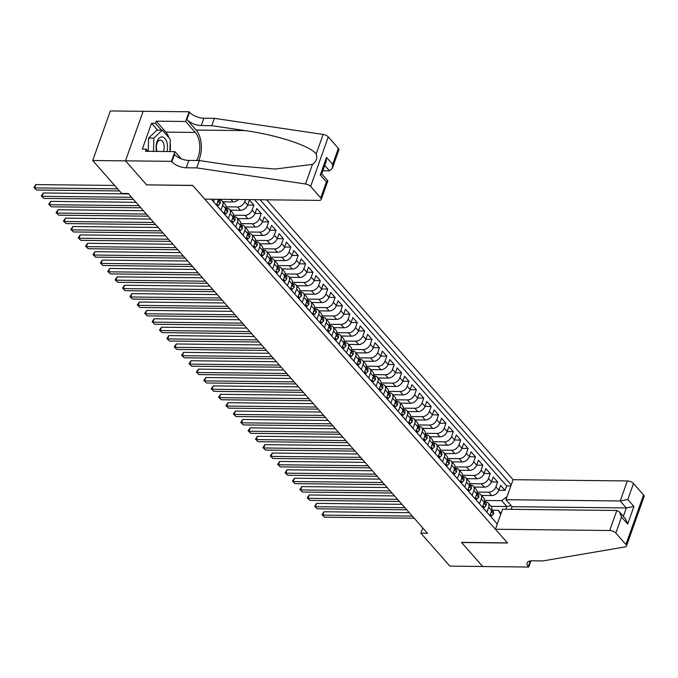 <?xml version="1.0" encoding="UTF-8"?>
<svg xmlns="http://www.w3.org/2000/svg" width="678" height="678" viewBox="0 0 678 678"><rect width="100%" height="100%" fill="white"/><g stroke="black" fill="none" stroke-linecap="round" stroke-linejoin="round"><path stroke-width="1.02" d="M511.144 509.322L512.085 506.678L505.949 499.72L513.085 479.693L266.624 199.815M143.126 111.319L110.353 110.955L92.708 160.508L121.701 193.442L128.269 193.51L427.454 533.281L420.885 533.205L449.887 566.13L482.719 566.494L461.481 542.375L507.441 542.883L192.738 185.501L146.821 184.865M211.35 199.205L213.578 201.73L214.468 199.239M217.46 199.273L218.274 200.205L216.536 205.087L220.969 210.121L222.706 205.239L225.664 208.595A6.322 4.466 -41.4 0 0 225.155 204.358L222.198 201.002A6.322 4.466 138.6 0 1 222.706 205.239M225.664 208.595L223.926 213.477L228.359 218.511L230.096 213.621L233.054 216.977A6.322 4.466 -41.4 0 0 232.546 212.748L229.588 209.392A6.322 4.466 138.6 0 1 230.096 213.621M233.054 216.977L231.308 221.867L235.741 226.901L237.486 222.011L240.436 225.367A6.322 4.466 -41.4 0 0 239.927 221.13L236.978 217.782A6.322 4.466 138.6 0 1 237.486 222.011M240.436 225.367L238.698 230.257L243.131 235.291L244.868 230.401L247.826 233.757A6.322 4.466 -41.4 0 0 247.317 229.52L244.36 226.164A6.322 4.466 138.6 0 1 244.868 230.401M247.826 233.757L246.089 238.648L250.521 243.682L252.258 238.792L255.216 242.148A6.322 4.466 -41.4 0 0 254.708 237.91L251.75 234.554A6.322 4.466 138.6 0 1 252.258 238.792M255.216 242.148L253.47 247.038L257.903 252.072L259.649 247.182L262.598 250.538A6.322 4.466 -41.4 0 0 262.089 246.3L259.14 242.944A6.322 4.466 138.6 0 1 259.649 247.182M262.598 250.538L260.861 255.428L265.293 260.462L267.03 255.572L269.988 258.928A6.322 4.466 -41.4 0 0 269.48 254.691L266.522 251.335A6.322 4.466 138.6 0 1 267.03 255.572M269.988 258.928L268.251 263.818L272.683 268.852L274.421 263.962L277.378 267.318A6.322 4.466 -41.4 0 0 276.87 263.081L273.912 259.725A6.322 4.466 138.6 0 1 274.421 263.962M277.378 267.318L275.632 272.209L280.065 277.234L281.811 272.353L284.76 275.709A6.322 4.466 -41.4 0 0 284.251 271.471L281.302 268.115A6.322 4.466 138.6 0 1 281.811 272.353M284.76 275.709L283.023 280.59L287.455 285.624L289.192 280.743L292.15 284.09A6.322 4.466 -41.4 0 0 291.642 279.861L288.684 276.505A6.322 4.466 138.6 0 1 289.192 280.743M292.15 284.09L290.413 288.981L294.845 294.015L296.583 289.125L299.54 292.481A6.322 4.466 -41.4 0 0 299.032 288.252L296.074 284.896A6.322 4.466 138.6 0 1 296.583 289.125M299.54 292.481L297.795 297.371L302.227 302.405L303.973 297.515L306.922 300.871A6.322 4.466 -41.4 0 0 306.414 296.633L303.464 293.277A6.322 4.466 138.6 0 1 303.973 297.515M306.922 300.871L305.185 305.761L309.617 310.795L311.355 305.905L314.312 309.261A6.322 4.466 -41.4 0 0 313.804 305.024L310.846 301.668A6.322 4.466 138.6 0 1 311.355 305.905M314.312 309.261L312.575 314.151L317.007 319.185L318.745 314.295L321.703 317.651A6.322 4.466 -41.4 0 0 321.194 313.414L318.236 310.058A6.322 4.466 138.6 0 1 318.745 314.295M321.703 317.651L319.957 322.542L324.389 327.576L326.135 322.686L329.084 326.042A6.322 4.466 -41.4 0 0 328.576 321.804L325.626 318.448A6.322 4.466 138.6 0 1 326.135 322.686M329.084 326.042L327.347 330.932L331.779 335.966L333.517 331.076L336.474 334.432A6.322 4.466 -41.4 0 0 335.966 330.194L333.008 326.838A6.322 4.466 138.6 0 1 333.517 331.076M336.474 334.432L334.737 339.322L339.17 344.356L340.907 339.466L343.865 342.822A6.322 4.466 -41.4 0 0 343.356 338.585L340.398 335.229A6.322 4.466 138.6 0 1 340.907 339.466M343.865 342.822L342.119 347.704L346.551 352.738L348.297 347.856L351.246 351.212A6.322 4.466 -41.4 0 0 350.738 346.975L347.789 343.619A6.322 4.466 138.6 0 1 348.297 347.856M351.246 351.212L349.509 356.094L353.941 361.128L355.679 356.238L358.637 359.594A6.322 4.466 -41.4 0 0 358.128 355.365L355.17 352.009A6.322 4.466 138.6 0 1 355.679 356.238M358.637 359.594L356.899 364.484L361.332 369.518L363.069 364.628L366.027 367.985A6.322 4.466 -41.4 0 0 365.518 363.755L362.561 360.399A6.322 4.466 138.6 0 1 363.069 364.628M366.027 367.985L364.281 372.875L368.713 377.909L370.459 373.019L373.409 376.375A6.322 4.466 -41.4 0 0 372.9 372.137L369.951 368.781A6.322 4.466 138.6 0 1 370.459 373.019M373.409 376.375L371.671 381.265L376.104 386.299L377.841 381.409L380.799 384.765A6.322 4.466 -41.4 0 0 380.29 380.528L377.332 377.171A6.322 4.466 138.6 0 1 377.841 381.409M380.799 384.765L379.061 389.655L383.494 394.689L385.231 389.799L388.189 393.155A6.322 4.466 -41.4 0 0 387.68 388.918L384.723 385.562A6.322 4.466 138.6 0 1 385.231 389.799M388.189 393.155L386.443 398.045L390.875 403.079L392.621 398.189L395.571 401.546A6.322 4.466 -41.4 0 0 395.062 397.308L392.113 393.952A6.322 4.466 138.6 0 1 392.621 398.189M395.571 401.546L393.833 406.436L398.266 411.47L400.003 406.58L402.961 409.936A6.322 4.466 -41.4 0 0 402.452 405.698L399.495 402.342A6.322 4.466 138.6 0 1 400.003 406.58M402.961 409.936L401.223 414.826L405.656 419.851L407.393 414.97L410.351 418.326A6.322 4.466 -41.4 0 0 409.843 414.089L406.885 410.732A6.322 4.466 138.6 0 1 407.393 414.97M410.351 418.326L408.605 423.208L413.038 428.242L414.783 423.36L417.733 426.716A6.322 4.466 -41.4 0 0 417.224 422.479L414.275 419.123A6.322 4.466 138.6 0 1 414.783 423.36M417.733 426.716L415.995 431.598L420.428 436.632L422.165 431.742L425.123 435.098A6.322 4.466 -41.4 0 0 424.614 430.869L421.657 427.513A6.322 4.466 138.6 0 1 422.165 431.742M425.123 435.098L423.386 439.988L427.818 445.022L429.555 440.132L432.513 443.488A6.322 4.466 -41.4 0 0 432.005 439.251L429.047 435.903A6.322 4.466 138.6 0 1 429.555 440.132M432.513 443.488L430.767 448.378L435.2 453.413L436.946 448.522L439.895 451.879A6.322 4.466 -41.4 0 0 439.386 447.641L436.437 444.285A6.322 4.466 138.6 0 1 436.946 448.522M439.895 451.879L438.158 456.769L442.59 461.803L444.327 456.913L447.285 460.269A6.322 4.466 -41.4 0 0 446.777 456.031L443.819 452.675A6.322 4.466 138.6 0 1 444.327 456.913M447.285 460.269L445.548 465.159L449.98 470.193L451.718 465.303L454.675 468.659A6.322 4.466 -41.4 0 0 454.167 464.422L451.209 461.065A6.322 4.466 138.6 0 1 451.718 465.303M454.675 468.659L452.929 473.549L457.362 478.583L459.108 473.693L462.057 477.049A6.322 4.466 -41.4 0 0 461.549 472.812L458.599 469.456A6.322 4.466 138.6 0 1 459.108 473.693M462.057 477.049L460.32 481.939L464.752 486.974L466.489 482.083L469.447 485.44A6.322 4.466 -41.4 0 0 468.939 481.202L465.981 477.846A6.322 4.466 138.6 0 1 466.489 482.083M469.447 485.44L467.71 490.33L472.142 495.355L473.88 490.474L476.837 493.83A6.322 4.466 -41.4 0 0 476.329 489.592L473.371 486.236A6.322 4.466 138.6 0 1 473.88 490.474M476.837 493.83L475.092 498.711L479.524 503.746L481.27 498.864L484.219 502.212A6.322 4.466 -41.4 0 0 483.711 497.983L480.761 494.626A6.322 4.466 138.6 0 1 481.27 498.864M484.219 502.212L482.482 507.102L486.914 512.136L488.652 507.246A6.322 4.466 -41.4 0 0 488.143 503.017A6.322 4.466 -41.4 0 0 485.312 501.83L484.821 501.83M481.473 495.432L491.694 495.55A6.322 4.466 -41.4 0 0 498.855 490.245L500.601 485.355L505.034 490.389L498.83 490.321M477.168 492.067L488.745 492.194A6.322 4.466 -41.4 0 0 495.906 486.889L497.644 482.007L491.44 481.931M497.644 482.007L493.211 476.973L491.474 481.855A6.322 4.466 -41.4 0 1 484.312 487.16L474.083 487.041M466.693 478.66L476.922 478.77A6.322 4.466 -41.4 0 0 484.084 473.473L485.821 468.583L490.253 473.617L484.058 473.549M459.311 470.269L469.532 470.379A6.322 4.466 -41.4 0 0 476.693 465.083L478.439 460.192L482.872 465.227L476.668 465.159M451.921 461.879L462.15 461.989A6.322 4.466 -41.4 0 0 469.312 456.692L471.049 451.802L475.481 456.836L469.278 456.769M444.531 453.489L454.76 453.599A6.322 4.466 -41.4 0 0 461.921 448.302L463.659 443.412L468.091 448.446L461.896 448.378M437.149 445.099L447.37 445.209A6.322 4.466 -41.4 0 0 454.531 439.912L456.277 435.022L460.709 440.056L454.506 439.988M429.759 436.708L439.988 436.818A6.322 4.466 -41.4 0 0 447.149 431.522L448.887 426.632L453.319 431.666L447.116 431.598M422.369 428.318L432.598 428.437A6.322 4.466 -41.4 0 0 439.759 423.131L441.497 418.241L445.929 423.275L439.734 423.208M414.987 419.928L425.208 420.046A6.322 4.466 -41.4 0 0 432.369 414.741L434.115 409.859L438.547 414.885L432.344 414.817M407.597 411.538L417.826 411.656A6.322 4.466 -41.4 0 0 424.987 406.351L426.725 401.469L431.157 406.503L424.953 406.427M400.206 403.156L410.436 403.266A6.322 4.466 -41.4 0 0 417.597 397.969L419.335 393.079L423.767 398.113L417.572 398.045M392.825 394.766L403.046 394.876A6.322 4.466 -41.4 0 0 410.207 389.579L411.953 384.689L416.385 389.723L410.182 389.655M385.435 386.375L395.664 386.485A6.322 4.466 -41.4 0 0 402.825 381.189L404.563 376.298L408.995 381.333L402.791 381.265M378.044 377.985L388.274 378.095A6.322 4.466 -41.4 0 0 395.435 372.798L397.172 367.908L401.605 372.942L395.41 372.875M370.663 369.595L380.883 369.705A6.322 4.466 -41.4 0 0 388.045 364.408L389.791 359.518L394.223 364.552L388.019 364.484M363.272 361.204L373.502 361.315A6.322 4.466 -41.4 0 0 380.663 356.018L382.4 351.128L386.833 356.162L380.629 356.094M355.882 352.814L366.112 352.933A6.322 4.466 -41.4 0 0 373.273 347.628L375.01 342.737L379.443 347.772L373.247 347.704M348.5 344.424L358.721 344.543A6.322 4.466 -41.4 0 0 365.883 339.237L367.629 334.356L372.061 339.381L365.857 339.314M341.11 336.034L351.34 336.152A6.322 4.466 -41.4 0 0 358.501 330.847L360.238 325.965L364.671 331L358.467 330.932M333.72 327.652L343.949 327.762A6.322 4.466 -41.4 0 0 351.111 322.465L352.848 317.575L357.281 322.609L351.085 322.542M326.338 319.262L336.559 319.372A6.322 4.466 -41.4 0 0 343.721 314.075L345.466 309.185L349.899 314.219L343.695 314.151M318.948 310.871L329.177 310.982A6.322 4.466 -41.4 0 0 336.339 305.685L338.076 300.795L342.509 305.829L336.305 305.761M311.558 302.481L321.787 302.591A6.322 4.466 -41.4 0 0 328.949 297.295L330.686 292.404L335.118 297.439L328.923 297.371M304.176 294.091L314.397 294.201A6.322 4.466 -41.4 0 0 321.558 288.904L323.304 284.014L327.737 289.048L321.533 288.981M296.786 285.701L307.015 285.811A6.322 4.466 -41.4 0 0 314.177 280.514L315.914 275.624L320.347 280.658L314.143 280.59M289.396 277.31L299.625 277.429A6.322 4.466 -41.4 0 0 306.787 272.124L308.524 267.234L312.956 272.268L306.761 272.2M282.014 268.92L292.235 269.039A6.322 4.466 -41.4 0 0 299.396 263.734L301.142 258.852L305.575 263.886L299.371 263.81M274.624 260.538L284.853 260.649A6.322 4.466 -41.4 0 0 292.015 255.352L293.752 250.462L298.184 255.496L291.981 255.428M267.234 252.148L277.463 252.258A6.322 4.466 -41.4 0 0 284.624 246.962L286.362 242.071L290.794 247.106L284.599 247.038M259.852 243.758L270.073 243.868A6.322 4.466 -41.4 0 0 277.234 238.571L278.98 233.681L283.412 238.715L277.209 238.648M252.462 235.368L262.691 235.478A6.322 4.466 -41.4 0 0 269.852 230.181L271.59 225.291L276.022 230.325L269.819 230.257M245.072 226.977L255.301 227.088A6.322 4.466 -41.4 0 0 262.462 221.791L264.2 216.901L268.632 221.935L262.437 221.867M237.69 218.587L247.911 218.697A6.322 4.466 -41.4 0 0 255.072 213.401L256.818 208.51L261.25 213.545L255.047 213.477M230.3 210.197L240.529 210.307A6.322 4.466 -41.4 0 0 247.69 205.01L249.428 200.12L253.86 205.154L247.656 205.087M222.198 201.002A6.322 4.466 138.6 0 0 219.367 199.824L218.875 199.815M229.588 209.392A6.322 4.466 138.6 0 0 226.749 208.205L226.266 208.205M236.978 217.782A6.322 4.466 138.6 0 0 234.139 216.596L233.647 216.596M244.36 226.164A6.322 4.466 138.6 0 0 241.529 224.986L241.037 224.986M251.75 234.554A6.322 4.466 138.6 0 0 248.911 233.376L248.428 233.376M259.14 242.944A6.322 4.466 138.6 0 0 256.301 241.766L255.809 241.758M266.522 251.335A6.322 4.466 138.6 0 0 263.691 250.157L263.2 250.148M273.912 259.725A6.322 4.466 138.6 0 0 271.073 258.547L270.59 258.538M281.302 268.115A6.322 4.466 138.6 0 0 278.463 266.937L277.972 266.929M288.684 276.505A6.322 4.466 138.6 0 0 285.853 275.327L285.362 275.319M296.074 284.896A6.322 4.466 138.6 0 0 293.235 283.709L292.752 283.709M303.464 293.277A6.322 4.466 138.6 0 0 300.625 292.099L300.134 292.099M310.846 301.668A6.322 4.466 138.6 0 0 308.015 300.49L307.524 300.49M318.236 310.058A6.322 4.466 138.6 0 0 315.397 308.88L314.914 308.871M325.626 318.448A6.322 4.466 138.6 0 0 322.787 317.27L322.296 317.262M333.008 326.838A6.322 4.466 138.6 0 0 330.178 325.66L329.686 325.652M340.398 335.229A6.322 4.466 138.6 0 0 337.559 334.051L337.076 334.042M347.789 343.619A6.322 4.466 138.6 0 0 344.949 342.441L344.458 342.432M355.17 352.009A6.322 4.466 138.6 0 0 352.34 350.831L351.848 350.823M362.561 360.399A6.322 4.466 138.6 0 0 359.721 359.213L359.238 359.213M369.951 368.781A6.322 4.466 138.6 0 0 367.112 367.603L366.62 367.603M377.332 377.171A6.322 4.466 138.6 0 0 374.502 375.993L374.01 375.993M384.723 385.562A6.322 4.466 138.6 0 0 381.884 384.384L381.4 384.375M392.113 393.952A6.322 4.466 138.6 0 0 389.274 392.774L388.782 392.765M399.495 402.342A6.322 4.466 138.6 0 0 396.664 401.164L396.172 401.156M406.885 410.732A6.322 4.466 138.6 0 0 404.046 409.554L403.563 409.546M414.275 419.123A6.322 4.466 138.6 0 0 411.436 417.945L410.944 417.936M421.657 427.513A6.322 4.466 138.6 0 0 418.826 426.326L418.334 426.326M429.047 435.903A6.322 4.466 138.6 0 0 426.208 434.717L425.725 434.717M436.437 444.285A6.322 4.466 138.6 0 0 433.598 443.107L433.106 443.107M443.819 452.675A6.322 4.466 138.6 0 0 440.988 451.497L440.497 451.497M451.209 461.065A6.322 4.466 138.6 0 0 448.37 459.887L447.887 459.879M458.599 469.456A6.322 4.466 138.6 0 0 455.76 468.278L455.269 468.269M465.981 477.846A6.322 4.466 138.6 0 0 463.15 476.668L462.659 476.659M473.371 486.236A6.322 4.466 138.6 0 0 470.532 485.058L470.049 485.05M480.761 494.626A6.322 4.466 138.6 0 0 477.922 493.448L477.439 493.44M211.265 199.205L497.296 524.026M511.22 484.914L260.098 199.739M222.909 201.807L233.139 201.925A6.322 4.466 -41.4 0 0 238.444 199.502M225.994 206.832L237.571 206.959L240.529 210.307M233.385 215.214L244.961 215.341L247.911 218.697M240.775 223.604L252.343 223.732L255.301 227.088M248.156 231.995L259.733 232.122L262.691 235.478M255.547 240.385L267.124 240.512L270.073 243.868M262.937 248.775L274.505 248.902L277.463 252.258M270.319 257.165L281.895 257.293L284.853 260.649M277.709 265.556L289.286 265.683L292.235 269.039M285.099 273.946L296.667 274.073L299.625 277.429M292.481 282.328L304.058 282.463L307.015 285.811M299.871 290.718L311.448 290.845L314.397 294.201M307.261 299.108L318.829 299.235L321.787 302.591M314.643 307.498L326.22 307.626L329.177 310.982M322.033 315.889L333.61 316.016L336.559 319.372M329.423 324.279L340.992 324.406L343.949 327.762M336.805 332.669L348.382 332.796L351.34 336.152M344.195 341.059L355.772 341.187L358.721 344.543M351.585 349.45L363.154 349.577L366.112 352.933M358.976 357.831L370.544 357.959L373.502 361.315M366.357 366.222L377.934 366.349L380.883 369.705M373.748 374.612L385.316 374.739L388.274 378.095M381.138 383.002L392.706 383.129L395.664 386.485M388.519 391.392L400.096 391.52L403.046 394.876M395.91 399.783L407.478 399.91L410.436 403.266M403.3 408.173L414.868 408.3L417.826 411.656M410.682 416.563L422.258 416.69L425.208 420.046M418.072 424.953L429.64 425.081L432.598 428.437M425.462 433.335L437.03 433.462L439.988 436.818M432.844 441.725L444.421 441.853L447.37 445.209M440.234 450.116L451.802 450.243L454.76 453.599M447.624 458.506L459.192 458.633L462.15 461.989M455.006 466.896L466.583 467.023L469.532 470.379M462.396 475.286L473.964 475.414L476.922 478.77M469.786 483.677L481.355 483.804L484.312 487.16M505.034 490.389L506.627 485.906L254.589 199.679M245.47 199.578L244.733 201.654A6.322 4.466 138.6 0 1 237.571 206.959M253.86 205.154L252.123 210.044A6.322 4.466 138.6 0 1 244.961 215.341M261.25 213.545L259.505 218.435A6.322 4.466 138.6 0 1 252.343 223.732M268.632 221.935L266.895 226.825A6.322 4.466 138.6 0 1 259.733 232.122M276.022 230.325L274.285 235.215A6.322 4.466 138.6 0 1 267.124 240.512M283.412 238.715L281.667 243.605A6.322 4.466 138.6 0 1 274.505 248.902M290.794 247.106L289.057 251.996A6.322 4.466 138.6 0 1 281.895 257.293M298.184 255.496L296.447 260.377A6.322 4.466 138.6 0 1 289.286 265.683M305.575 263.886L303.829 268.768A6.322 4.466 138.6 0 1 296.667 274.073M312.956 272.268L311.219 277.158A6.322 4.466 138.6 0 1 304.058 282.463M320.347 280.658L318.609 285.548A6.322 4.466 138.6 0 1 311.448 290.845M327.737 289.048L325.991 293.938A6.322 4.466 138.6 0 1 318.829 299.235M335.118 297.439L333.381 302.329A6.322 4.466 138.6 0 1 326.22 307.626M342.509 305.829L340.771 310.719A6.322 4.466 138.6 0 1 333.61 316.016M349.899 314.219L348.153 319.109A6.322 4.466 138.6 0 1 340.992 324.406M357.281 322.609L355.543 327.499A6.322 4.466 138.6 0 1 348.382 332.796M364.671 331L362.933 335.881A6.322 4.466 138.6 0 1 355.772 341.187M372.061 339.381L370.315 344.271A6.322 4.466 138.6 0 1 363.154 349.577M379.443 347.772L377.705 352.662A6.322 4.466 138.6 0 1 370.544 357.959M386.833 356.162L385.096 361.052A6.322 4.466 138.6 0 1 377.934 366.349M394.223 364.552L392.477 369.442A6.322 4.466 138.6 0 1 385.316 374.739M401.605 372.942L399.867 377.832A6.322 4.466 138.6 0 1 392.706 383.129M408.995 381.333L407.258 386.223A6.322 4.466 138.6 0 1 400.096 391.52M416.385 389.723L414.639 394.613A6.322 4.466 138.6 0 1 407.478 399.91M423.767 398.113L422.03 402.995A6.322 4.466 138.6 0 1 414.868 408.3M431.157 406.503L429.42 411.385A6.322 4.466 138.6 0 1 422.258 416.69M438.547 414.885L436.801 419.775A6.322 4.466 138.6 0 1 429.64 425.081M445.929 423.275L444.192 428.165A6.322 4.466 138.6 0 1 437.03 433.462M453.319 431.666L451.582 436.556A6.322 4.466 138.6 0 1 444.421 441.853M460.709 440.056L458.964 444.946A6.322 4.466 138.6 0 1 451.802 450.243M468.091 448.446L466.354 453.336A6.322 4.466 138.6 0 1 459.192 458.633M475.481 456.836L473.744 461.726A6.322 4.466 138.6 0 1 466.583 467.023M482.872 465.227L481.126 470.117A6.322 4.466 138.6 0 1 473.964 475.414M490.253 473.617L488.516 478.499A6.322 4.466 138.6 0 1 481.355 483.804M494.279 520.594L489.872 515.492L491.609 510.602A6.322 4.466 -41.4 0 0 491.101 506.373L488.143 503.017M500.737 514.365L498.211 510.288L492.211 510.22M498.211 510.288L501.042 513.5M491.075 506.339L506.813 506.517L501.644 500.644L507.042 496.643M484.558 500.449L501.644 500.644M146.77 184.992L125.532 160.872L92.708 160.508M422.758 527.95L420.885 533.205M505.839 509.263L506.813 506.517L511.195 505.669M506.627 485.906L510.856 485.948M218.274 200.205A6.322 4.466 -41.4 0 0 218.528 199.281M490.338 514.178L491.779 515.822L493.474 513.983A4.187 2.958 -41.4 0 0 493.118 511.246L491.838 509.797A4.187 2.958 -41.4 0 1 492.27 511.382L491.38 510.381M409.334 512.704L323.999 511.763L322.804 515.111L412.326 516.094M324.652 517.204L322.008 514.712L324.652 517.204L414.173 518.187M491.957 511.831L492.27 511.382L491.516 511.373M322.008 514.712L323.999 511.763M490.143 515.805L491.779 515.822M166.966 151.541A10.272 5.712 90.6 0 0 166.907 142.388A10.272 5.712 90.6 0 0 159.372 137.973A10.272 5.712 90.6 0 0 156.584 151.423M163.322 151.499A7.034 3.915 90.6 0 0 163.745 143.889A7.034 3.915 90.6 0 0 160.347 140.151A7.034 3.915 90.6 0 0 156.787 150.474A7.034 3.915 90.6 0 0 157.118 151.431M148.228 151.33L148.592 138.083L157.042 130.091L162.296 130.151L170.271 139.202L169.924 151.575M153.482 151.389L153.847 138.143L162.296 130.151M148.592 138.083L153.847 138.143M495.432 529.247L609.692 530.51L616.819 510.483L502.567 509.229L495.432 529.247L507.551 543.01L461.591 542.502L482.753 566.537L528.713 567.045L530.916 560.867M513.085 479.693L627.336 480.948A4.738 2.068 19.6 0 1 633.489 483.516L643.575 494.965A4.738 2.068 19.6 0 1 644.1 496.508L626.455 546.061A4.738 2.068 -160.4 0 1 625.082 546.926L542.841 560.926L532.332 560.808A11.06 4.831 -160.4 0 0 527.077 562.969A11.06 4.831 -160.4 0 0 528.306 566.579L528.713 567.045M633.489 483.516L627.794 499.517L633.922 506.483L627.675 524.026L621.54 517.06L615.844 533.069L625.93 544.519L643.575 494.965M505.949 499.72L620.201 500.974L627.336 480.948M626.455 546.061A4.738 2.068 -160.4 0 0 625.93 544.519M615.844 533.069A4.738 2.068 -160.4 0 0 609.692 530.51M512.085 506.678L626.336 507.941L620.201 500.974L627.794 499.517M633.922 506.483L626.336 507.941L623.336 516.356M627.675 524.026L625.548 518.865L619.421 511.907L616.819 510.483M621.54 517.06L619.421 511.907M322.847 170.78L329.508 170.856L324.745 165.449M196.739 167.89L199.349 160.559L232.69 165.491L275.132 169.034L312.465 164.39C316.414 161.601 317.643 158.152 316.151 154.025C310.66 146.024 277.116 134.964 245.114 130.6L211.773 125.667L201.264 125.549A11.06 4.831 19.6 0 1 186.899 119.574L189.509 112.243L189.111 111.785L143.143 111.277L125.498 160.83L146.66 184.865L192.628 185.374L204.739 199.129L318.991 200.391A4.738 2.068 -160.4 0 0 321.245 199.459A4.738 2.068 -160.4 0 0 320.719 197.917L310.634 186.467A4.738 2.068 -160.4 0 0 305.481 183.984L196.739 167.89L186.23 167.771A11.06 4.831 19.6 0 1 171.865 161.796L171.458 161.339L125.498 160.83M211.773 125.667L214.384 118.336L203.875 118.218A11.06 4.831 19.6 0 1 189.509 112.243M171.865 161.796L174.475 154.465A11.06 4.831 19.6 0 0 188.84 160.44L199.349 160.559M320.719 197.917L326.415 181.907L320.287 174.949L326.533 157.406L332.661 164.364L338.364 148.363L328.279 136.905L310.634 186.467M316.151 154.025L323.135 134.43L214.384 118.336M171.458 161.339L174.916 151.626L145.499 151.304L146.262 149.16L148.177 151.33M157.542 130.091L151.533 123.269L142.329 149.118L146.262 149.16M151.533 123.269L155.474 123.311L156.237 121.167L185.653 121.489L189.111 111.785M196.561 160.525A17.781 9.89 90.6 0 0 195.289 132.439L185.653 121.489M174.916 151.626L181.255 158.822M198.688 160.55A20.586 11.45 90.6 0 0 196.137 130.066L186.899 119.574M323.135 134.43A4.738 2.068 19.6 0 1 328.279 136.905M338.364 148.363A4.738 2.068 19.6 0 1 338.89 149.906L332.305 168.398L329.508 170.856M156.237 121.167L165.873 132.117A17.781 9.89 -89.4 0 1 168.949 137.71M170.161 143.066A17.781 9.89 -89.4 0 1 170.059 151.575M161.483 130.142L155.474 123.311M326.415 181.907L327.779 180.712L321.745 173.865M320.287 174.949L321.694 174.009L326.177 161.432L326.533 157.406M332.661 164.364L332.305 168.398M482.948 505.788L484.397 507.432L486.084 505.593A4.187 2.958 -41.4 0 0 485.728 502.856L484.448 501.406A4.187 2.958 -41.4 0 1 484.88 502.991L483.99 501.991M401.944 504.313L316.609 503.373L315.414 506.72L404.936 507.703M317.262 508.814L314.617 506.322L317.262 508.814L406.783 509.805M484.567 503.44L484.88 502.991L484.126 502.983M314.617 506.322L316.609 503.373M482.753 507.415L484.397 507.432M475.558 497.406L477.007 499.042L478.702 497.203A4.187 2.958 -41.4 0 0 478.337 494.465L477.066 493.016A4.187 2.958 -41.4 0 1 477.49 494.609L476.609 493.601M394.562 495.923L309.219 494.982L308.032 498.33L397.545 499.313M309.88 500.423L307.236 497.932L309.88 500.423L399.393 501.415M477.176 495.05L477.49 494.609L476.736 494.601M307.236 497.932L309.219 494.982M475.371 499.025L477.007 499.042M468.176 489.016L469.617 490.66L471.312 488.821A4.187 2.958 -41.4 0 0 470.956 486.075L469.676 484.626A4.187 2.958 -41.4 0 1 470.108 486.219L469.218 485.211M387.172 487.533L301.837 486.592L300.642 489.94L390.164 490.923M302.49 492.042L299.846 489.55L302.49 492.042L392.011 493.025M469.795 486.66L470.108 486.219L469.354 486.211M299.846 489.55L301.837 486.592M467.981 490.635L469.617 490.66M460.786 480.626L462.235 482.27L463.921 480.431A4.187 2.958 -41.4 0 0 463.566 477.685L462.286 476.236A4.187 2.958 -41.4 0 1 462.718 477.829L461.828 476.82M379.782 479.143L294.447 478.202L293.252 481.55L382.773 482.533M295.099 483.651L292.455 481.16L295.099 483.651L384.621 484.634M462.404 478.27L462.718 477.829L461.964 477.82M292.455 481.16L294.447 478.202M460.591 482.253L462.235 482.27M453.396 472.235L454.845 473.88L456.54 472.041A4.187 2.958 -41.4 0 0 456.175 469.303L454.904 467.845A4.187 2.958 -41.4 0 1 455.328 469.439L454.446 468.43M372.4 470.752L287.057 469.812L285.87 473.159L375.383 474.151M287.718 475.261L285.074 472.769L287.718 475.261L377.231 476.244M455.014 469.888L455.328 469.439L454.574 469.43M285.074 472.769L287.057 469.812M453.209 473.863L454.845 473.88M446.014 463.845L447.455 465.489L449.15 463.65A4.187 2.958 -41.4 0 0 448.794 460.913L447.514 459.464A4.187 2.958 -41.4 0 1 447.946 461.048L447.056 460.04M365.01 462.362L279.675 461.421L278.48 464.769L368.001 465.761M280.328 466.871L277.683 464.379L280.328 466.871L369.849 467.854M447.633 461.498L447.946 461.048L447.192 461.04M277.683 464.379L279.675 461.421M445.819 465.472L447.455 465.489M438.624 455.455L440.073 457.099L441.759 455.26A4.187 2.958 -41.4 0 0 441.403 452.523L440.124 451.073A4.187 2.958 -41.4 0 1 440.556 452.658L439.666 451.65M357.62 453.972L272.285 453.031L271.09 456.387L360.611 457.37M272.937 458.481L270.293 455.989L272.937 458.481L362.459 459.464M440.242 453.107L440.556 452.658L439.802 452.65M270.293 455.989L272.285 453.031M438.429 457.082L440.073 457.099M431.233 447.065L432.683 448.709L434.378 446.87A4.187 2.958 -41.4 0 0 434.013 444.132L432.742 442.683A4.187 2.958 -41.4 0 1 433.166 444.268L432.284 443.259M350.238 445.582L264.895 444.649L263.708 447.997L353.221 448.98M265.556 450.09L262.911 447.599L265.556 450.09L355.069 451.073M432.852 444.717L433.166 444.268L432.411 444.26M262.911 447.599L264.895 444.649M431.047 448.692L432.683 448.709M423.852 438.674L425.292 440.319L426.987 438.48A4.187 2.958 -41.4 0 0 426.632 435.742L425.352 434.293A4.187 2.958 -41.4 0 1 425.784 435.878L424.894 434.878M342.848 437.2L257.513 436.259L256.318 439.607L345.839 440.59M258.165 441.7L255.521 439.208L258.165 441.7L347.687 442.692M425.47 436.327L425.784 435.878L425.03 435.869M255.521 439.208L257.513 436.259M423.657 440.302L425.292 440.319M416.462 430.293L417.911 431.928L419.597 430.089A4.187 2.958 -41.4 0 0 419.241 427.352L417.962 425.903A4.187 2.958 -41.4 0 1 418.394 427.487L417.504 426.487M335.457 428.81L250.123 427.869L248.928 431.216L338.449 432.2M250.775 433.31L248.131 430.818L250.775 433.31L340.297 434.301M418.08 427.937L418.394 427.487L417.64 427.487M248.131 430.818L250.123 427.869M416.267 431.911L417.911 431.928M409.071 421.902L410.521 423.547L412.216 421.699A4.187 2.958 -41.4 0 0 411.851 418.962L410.58 417.512A4.187 2.958 -41.4 0 1 411.004 419.106L410.122 418.097M328.076 420.419L242.732 419.479L241.546 422.826L331.059 423.809M243.394 424.92L240.749 422.436L243.394 424.92L332.906 425.911M410.69 419.546L411.004 419.106L410.249 419.097M240.749 422.436L242.732 419.479M408.885 423.521L410.521 423.547M401.69 413.512L403.13 415.156L404.825 413.317A4.187 2.958 -41.4 0 0 404.469 410.571L403.19 409.122A4.187 2.958 -41.4 0 1 403.622 410.715L402.732 409.707M320.686 412.029L235.351 411.088L234.156 414.436L323.677 415.419M236.003 416.538L233.359 414.046L236.003 416.538L325.525 417.521M403.308 411.156L403.622 410.715L402.868 410.707M233.359 414.046L235.351 411.088M401.495 415.131L403.13 415.156M394.299 405.122L395.749 406.766L397.435 404.927A4.187 2.958 -41.4 0 0 397.079 402.181L395.799 400.732A4.187 2.958 -41.4 0 1 396.232 402.325L395.342 401.317M313.295 403.639L227.961 402.698L226.766 406.046L316.287 407.037M228.613 408.148L225.969 405.656L228.613 408.148L318.135 409.131M395.918 402.774L396.232 402.325L395.477 402.317M225.969 405.656L227.961 402.698M394.104 406.749L395.749 406.766M386.909 396.732L388.358 398.376L390.053 396.537A4.187 2.958 -41.4 0 0 389.689 393.799L388.418 392.342A4.187 2.958 -41.4 0 1 388.841 393.935L387.96 392.926M305.914 395.249L220.57 394.308L219.384 397.655L308.897 398.647M221.231 399.757L218.587 397.266L221.231 399.757L310.744 400.74M388.528 394.384L388.841 393.935L388.087 393.926M218.587 397.266L220.57 394.308M386.723 398.359L388.358 398.376M379.527 388.341L380.968 389.986L382.663 388.147A4.187 2.958 -41.4 0 0 382.307 385.409L381.028 383.96A4.187 2.958 -41.4 0 1 381.46 385.545L380.57 384.536M298.523 386.858L213.189 385.918L211.994 389.265L301.515 390.257M213.841 391.367L211.197 388.875L213.841 391.367L303.363 392.35M381.146 385.994L381.46 385.545L380.705 385.536M211.197 388.875L213.189 385.918M379.333 389.969L380.968 389.986M372.137 379.951L373.586 381.595L375.273 379.756A4.187 2.958 -41.4 0 0 374.917 377.019L373.637 375.57A4.187 2.958 -41.4 0 1 374.07 377.154L373.18 376.146M291.133 378.468L205.798 377.536L204.603 380.883L294.125 381.867M206.451 382.977L203.807 380.485L206.451 382.977L295.972 383.96M373.756 377.604L374.07 377.154L373.315 377.146M203.807 380.485L205.798 377.536M371.942 381.578L373.586 381.595M364.747 371.561L366.196 373.205L367.891 371.366A4.187 2.958 -41.4 0 0 367.527 368.629L366.256 367.179A4.187 2.958 -41.4 0 1 366.679 368.764L365.798 367.764M283.751 370.078L198.408 369.146L197.222 372.493L286.735 373.476M199.069 374.587L196.425 372.095L199.069 374.587L288.582 375.57M366.366 369.213L366.679 368.764L365.925 368.756M196.425 372.095L198.408 369.146M364.561 373.188L366.196 373.205M357.365 363.171L358.806 364.815L360.501 362.976A4.187 2.958 -41.4 0 0 360.145 360.238L358.865 358.789A4.187 2.958 -41.4 0 1 359.298 360.374L358.408 359.374M276.361 361.696L191.026 360.755L189.832 364.103L279.353 365.086M191.679 366.196L189.035 363.705L191.679 366.196L281.201 367.188M358.984 360.823L359.298 360.374L358.543 360.365M189.035 363.705L191.026 360.755M357.17 364.798L358.806 364.815M349.975 354.789L351.424 356.425L353.111 354.586A4.187 2.958 -41.4 0 0 352.755 351.848L351.475 350.399A4.187 2.958 -41.4 0 1 351.907 351.992L351.018 350.984M268.971 353.306L183.636 352.365L182.441 355.713L271.963 356.696M184.289 357.806L181.645 355.314L184.289 357.806L273.81 358.798M351.594 352.433L351.907 351.992L351.153 351.984M181.645 355.314L183.636 352.365M349.78 356.408L351.424 356.425M342.585 346.399L344.034 348.043L345.729 346.195A4.187 2.958 -41.4 0 0 345.365 343.458L344.093 342.009A4.187 2.958 -41.4 0 1 344.517 343.602L343.636 342.593M261.589 344.916L176.246 343.975L175.06 347.322L264.573 348.306M176.907 349.424L174.263 346.933L176.907 349.424L266.42 350.407M344.204 344.043L344.517 343.602L343.763 343.593M174.263 346.933L176.246 343.975M342.398 348.017L344.034 348.043M335.203 338.008L336.644 339.653L338.339 337.814A4.187 2.958 -41.4 0 0 337.983 335.068L336.703 333.618A4.187 2.958 -41.4 0 1 337.136 335.212L336.246 334.203M254.199 336.525L168.864 335.585L167.669 338.932L257.191 339.915M169.517 341.034L166.873 338.542L169.517 341.034L259.038 342.017M336.822 335.652L337.136 335.212L336.381 335.203M166.873 338.542L168.864 335.585M335.008 339.636L336.644 339.653M327.813 329.618L329.262 331.262L330.949 329.423A4.187 2.958 -41.4 0 0 330.593 326.677L329.313 325.228A4.187 2.958 -41.4 0 1 329.745 326.821L328.855 325.813M246.809 328.135L161.474 327.194L160.279 330.542L249.801 331.534M162.127 332.644L159.483 330.152L162.127 332.644L251.648 333.627M329.432 327.271L329.745 326.821L328.991 326.813M159.483 330.152L161.474 327.194M327.618 331.245L329.262 331.262M320.423 321.228L321.872 322.872L323.567 321.033A4.187 2.958 -41.4 0 0 323.203 318.296L321.923 316.838A4.187 2.958 -41.4 0 1 322.355 318.431L321.474 317.423M239.427 319.745L154.084 318.804L152.897 322.152L242.41 323.143M154.737 324.254L152.101 321.762L154.737 324.254L244.258 325.237M322.042 318.88L322.355 318.431L321.601 318.423M152.101 321.762L154.084 318.804M320.236 322.855L321.872 322.872M313.041 312.838L314.482 314.482L316.177 312.643A4.187 2.958 -41.4 0 0 315.821 309.905L314.541 308.456A4.187 2.958 -41.4 0 1 314.973 310.041L314.084 309.032M232.037 311.355L146.702 310.414L145.507 313.77L235.029 314.753M147.355 315.863L144.711 313.372L147.355 315.863L236.876 316.846M314.66 310.49L314.973 310.041L314.219 310.032M144.711 313.372L146.702 310.414M312.846 314.465L314.482 314.482M305.651 304.447L307.1 306.092L308.787 304.252A4.187 2.958 -41.4 0 0 308.431 301.515L307.151 300.066A4.187 2.958 -41.4 0 1 307.583 301.651L306.693 300.642M224.647 302.964L139.312 302.032L138.117 305.38L227.639 306.363M139.965 307.473L137.32 304.981L139.965 307.473L229.486 308.456M307.27 302.1L307.583 301.651L306.829 301.642M137.32 304.981L139.312 302.032M305.456 306.075L307.1 306.092M298.261 296.057L299.71 297.701L301.405 295.862A4.187 2.958 -41.4 0 0 301.04 293.125L299.761 291.676A4.187 2.958 -41.4 0 1 300.193 293.26L299.312 292.26M217.265 294.574L131.922 293.642L130.735 296.989L220.248 297.973M132.574 299.083L129.939 296.591L132.574 299.083L222.096 300.066M299.879 293.71L300.193 293.26L299.439 293.252M129.939 296.591L131.922 293.642M298.074 297.684L299.71 297.701M290.879 287.667L292.32 289.311L294.015 287.472A4.187 2.958 -41.4 0 0 293.659 284.735L292.379 283.285A4.187 2.958 -41.4 0 1 292.811 284.87L291.921 283.87M209.875 286.192L124.54 285.252L123.345 288.599L212.867 289.582M125.193 290.692L122.549 288.201L125.193 290.692L214.714 291.684M292.498 285.319L292.811 284.87L292.057 284.862M122.549 288.201L124.54 285.252M290.684 289.294L292.32 289.311M283.489 279.285L284.938 280.921L286.625 279.082A4.187 2.958 -41.4 0 0 286.269 276.344L284.989 274.895A4.187 2.958 -41.4 0 1 285.421 276.488L284.531 275.48M202.485 277.802L117.15 276.861L115.955 280.209L205.476 281.192M117.803 282.302L115.158 279.811L117.803 282.302L207.324 283.294M285.107 276.929L285.421 276.488L284.667 276.48M115.158 279.811L117.15 276.861M283.294 280.904L284.938 280.921M276.099 270.895L277.548 272.539L279.243 270.691A4.187 2.958 -41.4 0 0 278.878 267.954L277.599 266.505M195.103 269.412L109.76 268.471L108.573 271.819L198.086 272.802M110.412 273.92L107.777 271.429L110.412 273.92L199.934 274.904M277.149 267.09L278.031 268.098A4.187 2.958 -41.4 0 0 277.599 266.522M277.717 268.539L278.031 268.098L277.277 268.09M107.777 271.429L109.76 268.471M275.912 272.514L277.548 272.539M268.717 262.505L270.158 264.149L271.853 262.31A4.187 2.958 -41.4 0 0 271.497 259.564L270.217 258.115M187.713 261.022L102.378 260.081L101.183 263.428L190.704 264.412M103.031 265.53L100.386 263.039L103.031 265.53L192.552 266.513M269.759 258.699L270.649 259.708A4.187 2.958 -41.4 0 0 270.217 258.132M270.336 260.149L270.649 259.708L269.895 259.699M100.386 263.039L102.378 260.081M268.522 264.132L270.158 264.149M261.327 254.114L262.776 255.759L264.462 253.919A4.187 2.958 -41.4 0 0 264.106 251.182L262.827 249.724M180.323 252.631L94.988 251.691L93.793 255.038L183.314 256.03M95.64 257.14L92.996 254.648L95.64 257.14L185.162 258.123M262.369 250.309L263.259 251.318A4.187 2.958 -41.4 0 0 262.827 249.741M262.945 251.767L263.259 251.318L262.505 251.309M92.996 254.648L94.988 251.691M261.132 255.742L262.776 255.759M253.936 245.724L255.386 247.368L257.081 245.529A4.187 2.958 -41.4 0 0 256.716 242.792L255.436 241.334M172.941 244.241L87.598 243.3L86.411 246.648L175.924 247.639M88.25 248.75L85.614 246.258L88.25 248.75L177.772 249.733M254.987 241.919L255.869 242.927A4.187 2.958 -41.4 0 0 255.436 241.351M255.555 243.377L255.869 242.927L255.114 242.919M85.614 246.258L87.598 243.3M253.75 247.351L255.386 247.368M246.555 237.334L247.995 238.978L249.69 237.139A4.187 2.958 -41.4 0 0 249.334 234.402L248.055 232.952M165.551 235.851L80.216 234.91L79.021 238.266L168.542 239.249M80.868 240.359L78.224 237.868L80.868 240.359L170.39 241.343M247.597 233.529L248.479 234.537A4.187 2.958 -41.4 0 0 248.055 232.961M248.173 234.986L248.479 234.537L247.733 234.529M78.224 237.868L80.216 234.91M246.36 238.961L247.995 238.978M239.165 228.944L240.614 230.588L242.3 228.749A4.187 2.958 -41.4 0 0 241.944 226.011L240.665 224.562M158.16 227.461L72.826 226.528L71.631 229.876L161.152 230.859M73.478 231.969L70.834 229.478L73.478 231.969L163 232.952M240.207 225.138L241.097 226.147A4.187 2.958 -41.4 0 0 240.665 224.571M240.783 226.596L241.097 226.147L240.343 226.138M70.834 229.478L72.826 226.528M238.97 230.571L240.614 230.588M231.774 220.553L233.224 222.198L234.919 220.358A4.187 2.958 -41.4 0 0 234.554 217.621L233.274 216.172M150.779 219.079L65.435 218.138L64.249 221.486L153.762 222.469M66.088 223.579L63.452 221.087L66.088 223.579L155.609 224.571M232.825 216.757L233.707 217.757A4.187 2.958 -41.4 0 0 233.274 216.18M233.393 218.206L233.707 217.757L232.952 217.748M63.452 221.087L65.435 218.138M231.588 222.181L233.224 222.198M224.393 212.172L225.833 213.807L227.528 211.968A4.187 2.958 -41.4 0 0 227.164 209.231L225.893 207.782M143.389 210.689L58.054 209.748L56.859 213.095L146.38 214.078M58.706 215.189L56.062 212.697L58.706 215.189L148.228 216.18M225.435 208.366L226.316 209.366A4.187 2.958 -41.4 0 0 225.893 207.79M226.011 209.816L226.316 209.366L225.571 209.366M56.062 212.697L58.054 209.748M224.198 213.79L225.833 213.807M217.002 203.781L218.452 205.417L220.138 203.578A4.187 2.958 -41.4 0 0 219.782 200.841L218.502 199.391M135.998 202.298L50.664 201.358L49.469 204.705L138.99 205.688M51.316 206.798L48.672 204.307L51.316 206.798L140.838 207.79M218.045 199.976L218.935 200.985A4.187 2.958 -41.4 0 0 218.502 199.4M218.621 201.425L218.935 200.985L218.18 200.976M48.672 204.307L50.664 201.358M216.807 205.4L218.452 205.417M128.617 193.908L43.273 192.967L42.087 196.315L131.6 197.298M43.926 198.417L41.29 195.925L43.926 198.417L133.447 199.4M41.29 195.925L43.273 192.967M114.658 185.441L35.892 184.577L34.697 187.925L117.65 188.84M36.544 190.026L33.9 187.535L36.544 190.026L119.498 190.933M33.9 187.535L35.892 184.577M230.935 199.417L233.139 201.925M488.745 492.194L491.694 495.55M495.906 486.889L498.855 490.245M244.733 201.654L247.69 205.01M252.123 210.044L255.072 213.401M259.505 218.435L262.462 221.791M266.895 226.825L269.852 230.181M274.285 235.215L277.234 238.571M281.667 243.605L284.624 246.962M289.057 251.996L292.015 255.352M296.447 260.377L299.396 263.734M303.829 268.768L306.787 272.124M311.219 277.158L314.177 280.514M318.609 285.548L321.558 288.904M325.991 293.938L328.949 297.295M333.381 302.329L336.339 305.685M340.771 310.719L343.721 314.075M348.153 319.109L351.111 322.465M355.543 327.499L358.501 330.847M362.933 335.881L365.883 339.237M370.315 344.271L373.273 347.628M377.705 352.662L380.663 356.018M385.096 361.052L388.045 364.408M392.477 369.442L395.435 372.798M399.867 377.832L402.825 381.189M407.258 386.223L410.207 389.579M414.639 394.613L417.597 397.969M422.03 402.995L424.987 406.351M429.42 411.385L432.369 414.741M436.801 419.775L439.759 423.131M444.192 428.165L447.149 431.522M451.582 436.556L454.531 439.912M458.964 444.946L461.921 448.302M466.354 453.336L469.312 456.692M473.744 461.726L476.693 465.083M481.126 470.117L484.084 473.473M488.516 478.499L491.474 481.855M488.652 507.246L491.609 510.602M491.262 511.568L493.431 514.034M530.315 560.952L528.306 566.579M201.264 125.549L203.875 118.218M188.84 160.44L186.23 167.771M305.481 183.984L312.465 164.39M245.114 130.6L196.137 130.066M165.873 132.117L195.289 132.439M483.88 503.178L486.05 505.644M476.49 494.787L478.66 497.254M469.1 486.406L471.269 488.863M461.718 478.015L463.879 480.473M454.328 469.625L456.497 472.083M446.938 461.235L449.107 463.693M439.556 452.845L441.717 455.302M432.166 444.454L434.335 446.921M424.775 436.064L426.945 438.53M417.394 427.674L419.555 430.14M410.004 419.284L412.173 421.75M402.613 410.902L404.783 413.36M395.232 402.512L397.393 404.969M387.841 394.121L390.011 396.579M380.451 385.731L382.621 388.189M373.07 377.341L375.231 379.799M365.679 368.951L367.849 371.417M358.289 360.56L360.459 363.027M350.907 352.17L353.069 354.636M343.517 343.788L345.687 346.246M336.127 335.398L338.297 337.856M328.745 327.008L330.906 329.466M321.355 318.618L323.525 321.075M313.965 310.227L316.134 312.685M306.583 301.837L308.744 304.295M299.193 293.447L301.363 295.913M291.803 285.057L293.972 287.523M284.421 276.666L286.582 279.133M277.031 268.285L279.2 270.742M269.641 259.894L271.81 262.352M262.259 251.504L264.42 253.962M254.869 243.114L257.038 245.572M247.478 234.724L249.648 237.181M240.097 226.333L242.258 228.791M232.707 217.943L234.876 220.409M225.316 209.553L227.486 212.019M217.935 201.163L220.096 203.629M321.245 199.459L327.83 180.975"/></g></svg>
